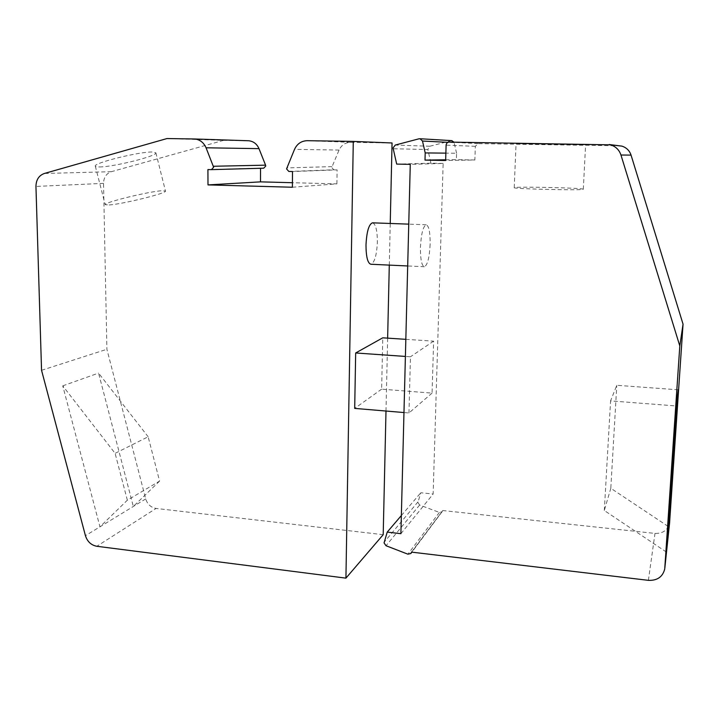 <?xml version="1.0" encoding="UTF-8"?>
<svg xmlns="http://www.w3.org/2000/svg" width="719" height="719" viewBox="0 0 719 719"><rect width="100%" height="100%" fill="white"/><g stroke="black" fill="none" stroke-linecap="round" stroke-linejoin="round"><path stroke-width="0.54" stroke-dasharray="3.6 2.7" d="M99.447 166.952C113.512 166.988 157.65 155.96 155.879 152.823L152.473 152.006C139.819 151.484 92.913 163.096 95.312 166.143C95.456 166.727 96.831 166.997 99.447 166.952M167.015 138.542L223.6 140.358L111.373 171.688C106.349 173.486 103.734 177.377 103.527 183.363L106.897 349.281L145.714 498.914C147.44 504.316 150.891 507.488 156.086 508.432L96.822 546.278M109.18 204.969C122.958 204.052 166.997 193.195 165.478 191.074L162.206 190.724C149.84 191.2 103.06 202.659 105.19 204.672L109.18 204.969M372.649 222.836C375.776 224.202 377.349 230.637 377.367 242.123C376.711 255.308 374.554 262.678 370.887 264.25M405.831 339.332L433.62 341.148L432.074 393.113L381.636 389.15L382.76 337.822M381.636 389.15L354.692 408.401M385.995 411.034L387.64 338.146M389.294 265.113L390.237 223.474M432.074 393.113L408.976 412.958L403.97 412.544M408.976 412.958L410.45 356.786L405.399 356.435M433.62 341.148L410.45 356.786M430.142 244.28C429.441 257.645 427.517 265.131 424.39 266.749C421.694 265.823 420.381 259.361 420.444 247.363C421.172 233.846 423.087 226.314 426.196 224.768C428.937 225.829 430.25 232.327 430.142 244.28M400.896 533.678L433.144 494.025L443.147 163.429L410.27 164.372M411.493 552.111L442.473 511.029L442.05 511.793L439.381 512.422L419.644 505.026L417.892 502.491L420.804 492.74L433.144 494.025M401.355 515.541L420.804 492.74M445.663 159.789L456.376 159.627L456.583 153.246L445.87 153.138M620.686 145.831L478.099 143.629L475.34 146.325L474.864 159.995L445.645 160.508M474.864 159.995L456.376 159.627M585.428 144.753L516.044 143.647L585.428 144.753M583.145 189.331L583.316 189.214C583.945 188.018 519.415 186.464 514.66 187.542L514.238 187.704C512.431 188.89 580.862 190.517 583.145 189.331M678.26 389.797L616.785 385.303L610.575 400.896L676.193 405.947M668.077 526.362L610.808 488.282L616.785 385.303M666.351 552.021L604.311 510.499L610.808 488.282M604.311 510.499L610.575 400.896M442.634 510.526L654.991 533.417C662.855 533.633 667.717 530.209 669.551 523.126L669.578 522.929M443.147 163.429L430.951 163.177L427.832 149.534L393.131 148.743M451.649 140.618L429.764 146.254L427.832 149.534M456.583 153.246L454.022 142.164M430.951 163.177L396.681 164.085M383.2 534.684L156.086 508.432M194.031 138.956L248.145 140.735L223.6 140.358M263.711 168.192L260.53 168.282M292.381 187.237L336.896 183.875L292.417 182.707M336.896 183.875L337.103 169.864L292.507 171.544M392.053 142.973L350.566 142.335C345.291 142.506 341.453 145.085 339.053 150.055L331.738 167.509L333.796 169.792L337.103 169.864M207.917 169.567L260.53 168.12M145.714 498.914L85.435 535.682M127.344 500.199L115.112 453.347L62.751 385.851L99.959 526.82L127.344 500.199L159.582 481.092L148.15 436.775L115.112 453.347M41.549 370.303L106.897 349.281M159.582 481.092L133.321 506.473L98.557 373.098L148.15 436.775M62.751 385.851L98.557 373.098M111.373 171.688L44.38 173.468M417.991 501.871L384.171 542.207M478.099 143.629L449.186 142.092M648.385 580.341L654.991 533.417M439.381 512.422L407.907 554.178M419.644 505.026L386.013 545.73M442.473 511.029L411.717 552.138M475.34 146.325L446.113 145.13M454.192 142.686L447.937 142.353M451.029 140.708L418.943 138.812M429.764 146.254L395.261 145.058M350.566 142.335L307.229 140.69M339.053 150.055L294.52 149.354M331.926 166.619L286.746 167.913M288.849 171.464L333.796 169.792M103.527 183.363L35.95 186.437M155.879 152.823L165.478 191.074M424.39 266.749L407.691 265.967M583.316 189.214L585.599 144.789M664.724 569.035L669.551 523.126M442.05 511.793L411.879 552.156M426.196 224.768L408.752 224.139M514.238 187.704L516.044 143.647M95.312 166.143L105.19 204.672"/><path stroke-width="1.08" d="M390.237 223.474L392.053 142.973L353.281 141.4L345.929 578.139L96.822 546.278C91.16 545.182 87.367 541.65 85.435 535.682L41.549 370.303L35.95 186.437C36.103 179.786 38.916 175.463 44.38 173.468L167.015 138.542L194.732 138.983C199.945 139.612 203.72 142.542 206.056 147.79L213.642 167.248L211.431 169.648L207.917 169.567L207.998 184.909L260.494 181.862L260.53 168.282M263.72 168.192L211.62 169.639L263.72 168.192L265.742 166.053L265.572 165.163L258.993 148.644C256.917 143.953 253.51 141.319 248.783 140.762L248.145 140.735M407.691 265.967L370.887 264.25C367.706 263.307 366.07 256.917 365.989 245.089C366.663 231.752 368.82 224.328 372.451 222.827L372.649 222.836M403.97 412.544L354.692 408.401L355.671 352.975L382.76 337.822L405.831 339.332M345.929 578.139L383.2 534.684L385.995 411.034M387.64 338.146L389.294 265.113M355.671 352.975L405.399 356.435M447.937 142.353L422.484 141.032L420.031 138.74L418.943 138.812L395.261 145.058L393.05 147.961L396.681 164.085L410.27 164.372L400.896 533.678L387.226 532.105L401.355 515.541M669.578 522.929L683.05 324.161L679.806 345.947L664.724 569.035C662.666 576.926 657.22 580.7 648.385 580.341L411.493 552.111L410.864 553.513L407.907 554.178L386.013 545.73L384.063 542.89L387.226 532.105M445.87 153.138L425.199 152.922L425.001 160.103L445.663 159.789M425.001 160.103L445.645 160.508L446.113 145.13C446.346 143.27 447.371 142.254 449.186 142.092L610.584 144.843C615.761 146.505 619.221 149.894 620.955 155.016L679.806 345.947M422.484 141.032L425.199 152.922M683.05 324.161L631.057 155.115C629.52 150.586 626.456 147.584 621.863 146.119L609.245 144.519M668.994 526.973L678.26 389.797L676.193 405.947L666.351 552.021L668.994 526.973L668.077 526.362M454.022 142.164L451.649 140.618M292.417 182.707L260.494 181.862M207.998 184.909L292.381 187.237L292.507 171.544L288.849 171.464L286.548 168.911L294.52 149.354C297.145 143.782 301.378 140.888 307.229 140.69L353.281 141.4M265.572 165.163L213.453 166.26M631.057 155.115L620.955 155.016M664.859 567.839L669.677 522.048M411.717 552.138L411.322 552.668M258.993 148.644L206.056 147.79M621.863 146.119L610.584 144.843M411.879 552.156L411.034 553.288M451.999 140.645L420.031 138.74M248.783 140.762L194.732 138.983M408.752 224.139L372.451 222.827"/></g></svg>
